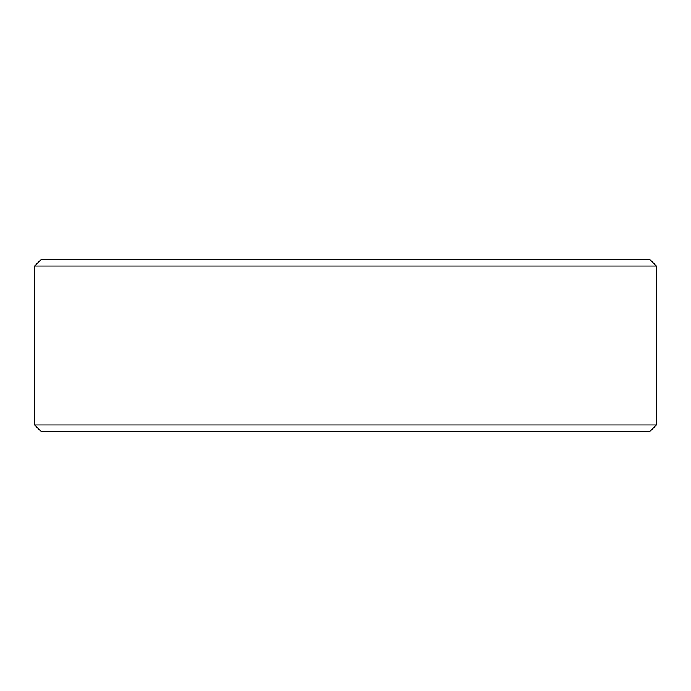 <?xml version="1.0" encoding="UTF-8"?>
<svg xmlns="http://www.w3.org/2000/svg" width="691" height="691" viewBox="0 0 691 691"><rect width="100%" height="100%" fill="white"/><g stroke="black" fill="none" stroke-linecap="round" stroke-linejoin="round"><path stroke-width="1.04" d="M34.55 424.913L41.244 431.607L649.756 431.607L656.45 424.913L656.45 266.087L649.756 259.393L41.244 259.393L34.55 266.087L34.55 424.913L656.45 424.913M34.55 266.087L656.45 266.087"/></g></svg>
